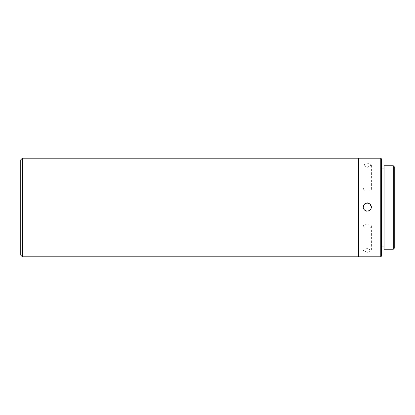 <?xml version="1.0" encoding="UTF-8"?>
<svg xmlns="http://www.w3.org/2000/svg" width="415" height="415" viewBox="0 0 415 415"><rect width="100%" height="100%" fill="white"/><g stroke="black" fill="none" stroke-linecap="round" stroke-linejoin="round"><path stroke-width="0.31" stroke-dasharray="2.08 1.56" d="M358.415 256.818L358.415 158.182M22.394 256.818L22.394 158.182M359.068 256.818L359.068 158.182M367.291 163.126L371.399 165.071L367.291 167.318L363.182 165.071L367.291 163.126M380.768 256.818L380.768 158.182M381.427 256.159L381.427 158.841M371.394 207.101A4.109 4.109 180 0 1 367.291 211.365A4.109 4.109 180 0 1 363.182 207.101M367.291 187.02A4.109 2.096 180 0 0 363.182 189.116A4.109 2.096 180 0 0 366.611 191.18A4.109 2.096 180 0 0 367.291 191.211A4.109 2.096 180 0 0 367.97 191.18A4.109 2.096 180 0 0 371.399 189.116A4.109 2.096 180 0 0 367.291 187.02M367.291 252.351L363.182 250.489L367.291 248.326L371.399 250.489L367.291 252.351M367.291 224.116A4.109 2.013 0 0 0 365.843 224.245A4.109 2.013 0 0 0 363.182 226.128A4.109 2.013 0 0 0 367.291 228.141A4.109 2.013 0 0 0 371.399 226.128A4.109 2.013 0 0 0 368.738 224.245A4.109 2.013 0 0 0 367.291 224.116M384.057 168.044L384.057 246.956L384.057 168.044M381.427 168.044L381.427 246.956L381.427 168.044M393.264 249.254L393.264 165.746M384.057 249.254L384.057 165.746M20.75 159.827L20.75 255.173M358.415 207.5L358.415 246.956L358.415 207.5M394.25 248.269L394.25 166.731M363.182 207.256L363.182 206.94M363.182 189.116L363.182 165.071M363.182 226.128L363.182 250.489M367.97 191.18L366.611 191.18M368.738 224.245L367.291 223.976L365.843 224.245M371.399 207.256L371.399 206.94M371.399 189.116L371.399 165.071M371.399 226.128L371.399 250.489"/><path stroke-width="0.62" d="M20.75 255.173L20.75 159.827L22.394 158.182L22.394 256.818L20.75 255.173M22.394 158.182L358.415 158.182L358.415 256.818L22.394 256.818M380.768 158.182L380.768 256.818L359.068 256.818L359.068 158.182L380.768 158.182L381.427 158.841L381.427 256.159L380.768 256.818M367.291 202.831L364.38 204.035L363.218 207.5C363.696 209.694 365.05 210.877 367.291 211.048C369.526 210.877 370.886 209.694 371.363 207.5L370.196 204.035L367.291 202.831M363.182 207.101A4.109 4.109 180 0 1 367.291 203.148A4.109 4.109 180 0 1 371.394 207.101M384.057 168.044L381.427 168.044M384.057 246.956L381.427 246.956M384.057 165.746L384.057 249.254L393.264 249.254L393.264 165.746L384.057 165.746M393.264 165.746L394.25 166.731L394.25 248.269L393.264 249.254M359.068 168.044L358.415 168.044M359.068 246.956L358.415 246.956"/></g></svg>
